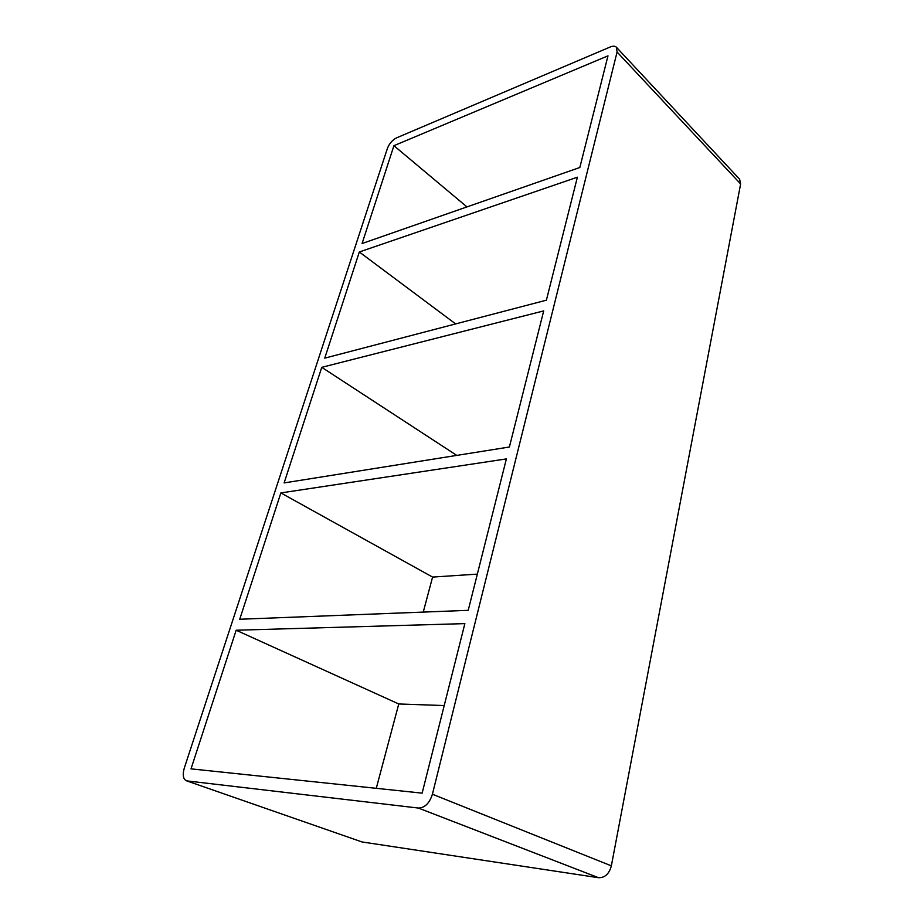 <?xml version="1.0" encoding="UTF-8"?>
<svg xmlns="http://www.w3.org/2000/svg" width="924" height="924" viewBox="0 0 924 924"><rect width="100%" height="100%" fill="white"/><g stroke="black" fill="none" stroke-linecap="round" stroke-linejoin="round"><path stroke-width="1.39" d="M468.214 610.337L239.732 619.253L280.861 492.931L506.387 458.905L468.214 610.337M236.163 630.226L464.864 623.619L422.141 793.139L191.025 768.86L236.163 630.226L398.764 703.972L444.213 705.555M509.39 447.008L284.13 482.917L321.76 367.325L543.693 310.903L509.39 447.008M280.861 492.931L432.582 577.084L477.35 574.116M546.396 300.184L324.751 358.142L359.321 251.986L577.385 177.212L546.396 300.184M456.756 455.393L321.76 367.325M455.636 323.92L359.321 251.986M398.764 703.972L376.276 788.322M432.582 577.084L423.25 612.092M579.833 167.498L362.069 243.532L393.924 145.692L607.98 55.844L579.833 167.498M466.955 206.907L393.924 145.692M740.632 183.957L611.353 865.857L432.409 794.224C429.498 803.256 424.832 807.865 418.376 808.05L598.544 877.708L361.989 841.949L186.336 780.745C183.102 778.99 182.409 774.786 184.28 768.144L387.399 148.429C389.339 143.555 392.353 140.044 396.465 137.895L610.21 46.997C613.005 45.865 615.072 45.946 616.4 47.239L617.082 52.021L740.632 183.957L739.616 179.221L616.4 47.239M598.544 877.708C604.908 877.835 609.182 873.885 611.353 865.857M186.336 780.745L361.989 841.949M432.409 794.224L617.082 52.021M187.098 780.919L418.376 808.05"/></g></svg>
